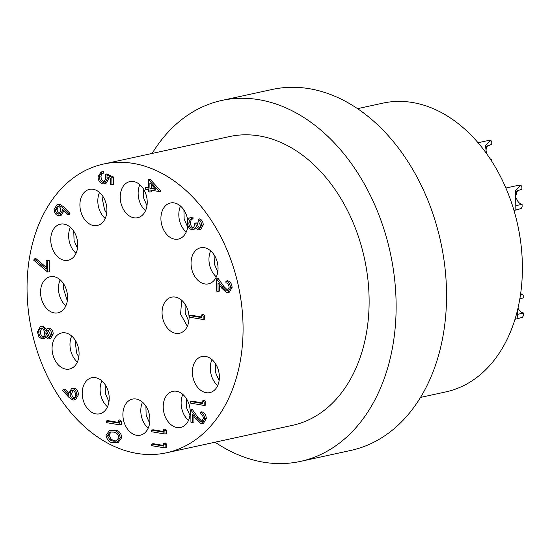 <?xml version="1.0" encoding="UTF-8"?>
<svg xmlns="http://www.w3.org/2000/svg" width="551" height="551" viewBox="0 0 551 551"><rect width="100%" height="100%" fill="white"/><g stroke="black" fill="none" stroke-linecap="round" stroke-linejoin="round"><path stroke-width="0.83" d="M519.834 298.904L523.236 297.912L523.202 295.302L522.203 294.076L520.516 294.551M517.981 308.133L517.169 318.223L517.844 318.657L522.486 317.266L523.45 315.592L523.416 312.982A7.686 5.496 77.7 0 1 518.071 307.768M520.605 293.938L522.203 294.076A11.819 8.458 -102.3 0 0 520.605 293.945M523.416 312.982L517.788 314.339M485.748 148.205L486.994 146.16L491.767 144.376L491.74 141.765L490.741 140.546L485.472 145.388L486.43 153.412M491.01 140.539L490.741 140.546A11.819 8.458 -102.3 0 0 488.117 140.546L491.01 140.539M491.981 161.615L491.953 159.446A7.686 5.496 77.7 0 1 490.204 158.874M491.953 159.446L490.762 159.728M486.044 150.216A7.686 5.496 77.7 0 1 487.849 145.616M515.881 192.995L517.134 190.942L521.907 189.165L521.873 186.555L520.874 185.329L515.605 190.178L515.839 209.476L516.514 209.91L521.163 208.519L522.121 206.845L522.086 204.235A7.686 5.496 77.7 0 1 516.597 198.58M521.15 185.322L520.874 185.329A11.819 8.458 -102.3 0 0 518.257 185.329L521.15 185.322M522.086 204.235L516.459 205.592M516.184 195.006A7.686 5.496 77.7 0 1 517.981 190.398M181.692 300.261L180.583 314.111L187.361 326.247M180.528 206.067A18.472 13.217 -102.3 0 0 186.197 232.088M210.661 250.857A18.472 13.217 -102.3 0 0 216.336 276.871M211.99 359.603A18.472 13.217 -102.3 0 0 217.666 385.617M182.829 394.426A18.472 13.217 -102.3 0 0 188.497 420.441M142.502 402.189A18.472 13.217 -102.3 0 0 148.178 428.21M101.825 380.817A18.472 13.217 -102.3 0 0 107.052 406.438A18.472 13.217 -102.3 0 0 107.5 406.838M71.692 336.027A18.472 13.217 -102.3 0 0 71.899 354.19A18.472 13.217 -102.3 0 0 77.36 362.048M60.176 279.832A18.472 13.217 -102.3 0 0 58.461 288.628A18.472 13.217 -102.3 0 0 65.844 305.853M70.363 227.281A18.472 13.217 -102.3 0 0 70.349 227.315A18.472 13.217 -102.3 0 0 76.031 253.302M99.524 192.457A18.472 13.217 -102.3 0 0 105.193 218.478M139.851 184.695A18.472 13.217 -102.3 0 0 145.519 210.716M357.551 108.664L382.904 103.133A147.771 105.758 77.7 0 1 412.609 102.52A147.771 105.758 77.7 0 1 521.088 245.305A147.771 105.758 77.7 0 1 445.855 391.899L420.496 397.423M152.138 153.44A184.716 132.199 77.7 0 1 221.764 100.454L272.187 89.462A184.716 132.199 77.7 0 1 440.69 241.779A184.716 132.199 77.7 0 1 350.87 450.415L300.447 461.401A184.716 132.199 77.7 0 1 263.323 462.172A184.716 132.199 77.7 0 1 215.083 442.198M221.764 100.454A184.716 132.199 77.7 0 1 390.273 252.771A184.716 132.199 77.7 0 1 300.447 461.401M133.507 181.534A18.472 13.217 -102.3 0 0 129.795 181.61A18.472 13.217 -102.3 0 0 120.814 202.472A18.472 13.217 -102.3 0 0 137.667 217.707A18.472 13.217 -102.3 0 0 147.069 199.379A18.472 13.217 -102.3 0 0 133.507 181.534M133.287 163.406A147.771 105.758 -102.3 0 0 103.588 164.026A147.771 105.758 -102.3 0 0 31.731 330.931A147.771 105.758 -102.3 0 0 166.533 452.784A147.771 105.758 -102.3 0 0 241.765 306.191A147.771 105.758 -102.3 0 0 133.287 163.406M103.588 164.026L229.636 136.545A147.771 105.758 77.7 0 1 259.335 135.932A147.771 105.758 77.7 0 1 367.813 278.716A147.771 105.758 77.7 0 1 292.581 425.31L166.533 452.784M93.188 189.296A18.472 13.217 -102.3 0 0 89.476 189.372A18.472 13.217 -102.3 0 0 80.494 210.234A18.472 13.217 -102.3 0 0 97.341 225.469A18.472 13.217 -102.3 0 0 106.749 207.148A18.472 13.217 -102.3 0 0 93.188 189.296M64.026 224.119A18.472 13.217 -102.3 0 0 60.314 224.195A18.472 13.217 -102.3 0 0 51.326 245.057A18.472 13.217 -102.3 0 0 68.179 260.292A18.472 13.217 -102.3 0 0 77.581 241.972A18.472 13.217 -102.3 0 0 64.026 224.119M53.833 276.671A18.472 13.217 -102.3 0 0 50.12 276.747A18.472 13.217 -102.3 0 0 41.139 297.609A18.472 13.217 -102.3 0 0 57.993 312.844A18.472 13.217 -102.3 0 0 67.394 294.516A18.472 13.217 -102.3 0 0 53.833 276.671M65.355 332.866A18.472 13.217 -102.3 0 0 61.643 332.942A18.472 13.217 -102.3 0 0 52.655 353.804A18.472 13.217 -102.3 0 0 69.509 369.039A18.472 13.217 -102.3 0 0 78.91 350.718A18.472 13.217 -102.3 0 0 65.355 332.866M95.488 377.655A18.472 13.217 -102.3 0 0 91.776 377.731A18.472 13.217 -102.3 0 0 82.795 398.593A18.472 13.217 -102.3 0 0 99.641 413.822A18.472 13.217 -102.3 0 0 109.05 395.501A18.472 13.217 -102.3 0 0 95.488 377.655M136.166 399.027A18.472 13.217 -102.3 0 0 132.454 399.103A18.472 13.217 -102.3 0 0 123.472 419.965A18.472 13.217 -102.3 0 0 140.326 435.2A18.472 13.217 -102.3 0 0 149.727 416.873A18.472 13.217 -102.3 0 0 136.166 399.027M176.492 391.258A18.472 13.217 -102.3 0 0 172.78 391.334A18.472 13.217 -102.3 0 0 163.799 412.203A18.472 13.217 -102.3 0 0 180.645 427.431A18.472 13.217 -102.3 0 0 190.054 409.111A18.472 13.217 -102.3 0 0 176.492 391.258M205.654 356.435A18.472 13.217 -102.3 0 0 201.941 356.511A18.472 13.217 -102.3 0 0 192.96 377.38A18.472 13.217 -102.3 0 0 209.807 392.608A18.472 13.217 -102.3 0 0 219.215 374.287A18.472 13.217 -102.3 0 0 205.654 356.435M204.325 247.688A18.472 13.217 -102.3 0 0 200.612 247.764A18.472 13.217 -102.3 0 0 191.631 268.633A18.472 13.217 -102.3 0 0 208.478 283.861A18.472 13.217 -102.3 0 0 217.886 265.541A18.472 13.217 -102.3 0 0 204.325 247.688M187.726 220.538A18.472 13.217 -102.3 0 0 174.192 202.906A18.472 13.217 -102.3 0 0 170.479 202.982A18.472 13.217 -102.3 0 0 161.498 223.844A18.472 13.217 -102.3 0 0 178.345 239.079A18.472 13.217 -102.3 0 0 187.85 225.366M175.342 297.085A18.472 13.217 -102.3 0 0 171.63 297.161A18.472 13.217 -102.3 0 0 162.648 318.023A18.472 13.217 -102.3 0 0 179.495 333.252A18.472 13.217 -102.3 0 0 188.903 314.931A18.472 13.217 -102.3 0 0 175.342 297.085M63.317 389.454L68.861 395.411L68.737 393.49L71.527 388.627L72.67 388.607C75.239 389.392 76.637 391.547 76.871 395.074L73.937 399.971L72.794 399.992L68.806 397.237L62.656 390.638L63.317 389.454L64.928 389.102L68.737 393.194M71.527 388.627L74.282 388.255C76.851 389.04 78.249 391.196 78.49 394.723L75.556 399.62L73.937 399.971M47.303 328.492L49.68 328.127C51.884 328.981 53.061 330.951 53.206 334.023L50.623 338.562L48.151 338.934L45.299 335.883L42.73 338.775L41.752 338.782L38.942 336.943L37.399 331.881L40.381 326.474L41.49 326.447C43.24 326.922 44.486 328.32 45.237 330.648L47.303 328.492L48.061 328.479C50.272 329.333 51.45 331.303 51.594 334.374L49.011 338.913M45.988 337.288L44.342 338.424L42.73 338.775M40.381 326.474L43.102 326.096L46.305 329.002M190.68 401.534L202.796 403.566L202.761 400.784L204.38 400.432L205.778 401.727L205.819 405.075L204.201 405.426L190.701 403.16L190.68 401.534L192.299 401.183L202.789 402.946M192.32 422.445L190.935 422.218L190.784 409.896L196.459 417.865L200.64 421.99L201.377 421.976L203.326 418.519C203.14 415.943 202.086 414.366 200.158 413.794L200.137 412.169L201.756 411.817C204.497 412.575 206.019 414.8 206.329 418.485L203.533 423.264L200.764 423.636L195.88 419.153L192.216 414.015L192.32 422.445L193.931 422.094L193.862 416.322M190.784 409.896L192.395 409.545L198.071 417.513L202.251 421.639M106.24 420.978L118.355 423.01L118.32 420.22L119.932 419.869L121.33 421.164L121.372 424.518L119.76 424.869L106.253 422.603L106.24 420.978L107.851 420.627L118.348 422.39M57.028 204.621L59.79 204.249L63.73 206.935L69.963 213.382L69.24 214.504L67.628 214.862L62.118 209.153L62.27 211.054L59.501 215.744L58.337 215.758C55.775 215.014 54.377 212.893 54.129 209.401L57.028 204.621L58.172 204.6L62.118 207.286L68.345 213.733L67.628 214.862M63.882 210.978L61.113 215.393L59.501 215.744M101.763 171.926L101.783 173.551C100.248 173.806 99.456 175.004 99.407 177.14C99.628 179.991 100.792 181.713 102.885 182.312L103.788 182.312L105.813 178.441L105.076 174.336L106.687 173.985L113.458 176.974L113.547 184.413L110.551 184.53L110.475 178.366L106.915 176.795L107.204 178.972L108.816 178.62L105.888 183.573L102.858 183.931C99.903 183.152 98.292 180.783 98.023 176.816L100.978 172.008L103.374 171.575L103.395 173.2C101.859 173.455 101.067 174.653 101.019 176.788C101.239 179.64 102.403 181.362 104.497 181.961L104.538 181.968M108.74 177.601L108.816 178.62M100.978 172.008L103.374 171.575M218.093 291.383L216.708 291.148L216.564 278.834L222.232 286.802L226.413 290.928L227.157 290.914L229.106 287.457C228.92 284.881 227.859 283.304 225.938 282.732L225.917 281.106L227.529 280.748C230.277 281.513 231.799 283.731 232.102 287.415L229.312 292.202L226.544 292.574L221.654 288.09L217.996 282.952L218.093 291.383L219.711 291.031L219.642 285.26M216.564 278.834L218.175 278.482L223.851 286.451L228.024 290.577M192.995 217.039L190.722 217.487L191.383 217.39L191.404 219.016L189.551 220.125L188.855 223.031C188.91 225.683 189.881 227.377 191.769 228.121C193.814 227.797 194.744 226.103 194.558 223.024L195.942 223.258C195.867 225.676 196.617 227.349 198.208 228.279C199.62 228.114 200.309 227.019 200.282 224.987L198.16 220.848L198.14 219.222L199.751 218.871C201.914 219.911 203.085 221.901 203.278 224.849L200.674 229.54L198.222 229.905L195.419 227.322L194.289 229.092L195.908 228.741L191.906 229.767C189.158 228.865 187.677 226.53 187.471 222.769C187.574 219.401 188.876 217.611 191.383 217.39L192.995 217.039L193.015 218.664L191.163 219.773L190.474 222.68C190.529 225.331 191.5 227.026 193.387 227.77M194.558 223.024L197.554 222.907C197.478 225.325 198.229 226.998 199.82 227.928M148.453 179.536L150.065 179.185L160.92 191.211L159.308 191.562L149.962 189.992L149.982 192.085L148.598 191.851L148.577 189.758L145.457 189.234L145.436 187.609L148.556 188.132L148.453 179.536L159.308 191.562M151.58 190.267L151.601 191.734L149.982 192.085M145.436 187.609L148.55 187.505M151.615 444.051L163.73 446.09L163.695 443.3L165.307 442.949L166.705 444.244L166.746 447.598L165.135 447.949L151.635 445.676L151.615 444.051L153.226 443.7L163.723 445.463M151.442 430.111L163.557 432.149L163.523 429.36L165.142 429.009L166.533 430.303L166.574 433.651L164.963 434.002L151.463 431.736L151.442 430.111L153.054 429.759L163.551 431.523M109.525 430.4L114.698 430.124C118.52 430.228 120.917 432.645 121.874 437.377L118.231 442.487L113.237 442.79C109.394 442.598 107.004 440.111 106.067 435.338L109.525 430.4L113.086 430.476C116.908 430.579 119.305 432.996 120.263 437.728L116.619 442.839M34.3 258.922L46.291 269.102L46.188 260.699L49.184 260.575L49.321 271.733L47.71 272.084L33.742 260.23L34.3 258.922L35.918 258.571L46.27 267.359M189.634 315.599L201.749 317.631L201.714 314.841L203.326 314.49L204.724 315.785L204.765 319.139L203.154 319.49L189.654 317.224L189.634 315.599L191.245 315.241L201.742 317.004M201.714 314.841L203.112 316.136L204.724 315.785M203.112 316.136L203.154 319.49M46.188 260.699L49.184 260.575M47.572 260.933L47.71 272.084M74.151 398.097L72.856 398.38C74.557 398.325 75.439 397.119 75.487 394.757C75.377 392.374 74.461 390.873 72.753 390.246C71.031 390.349 70.156 391.603 70.122 394.02C70.225 396.383 71.134 397.836 72.856 398.38L73.531 398.373M72.753 390.246L72.105 390.253M76.871 395.074L78.49 394.723M72.67 388.607L74.282 388.255M72.952 390.294L71.74 393.669C71.837 396.031 72.753 397.485 74.468 398.029M70.122 394.02L71.74 393.669M48.061 330.104C46.642 330.283 45.919 331.378 45.878 333.389L48.178 337.315C49.583 337.157 50.258 336.069 50.21 334.051L48.061 330.104L47.579 330.118M49.067 337.122L48.626 337.308M41.47 328.072C39.638 328.182 38.742 329.539 38.784 332.136C38.845 334.767 39.824 336.441 41.711 337.157C43.508 337.026 44.438 335.711 44.493 333.197C44.39 330.524 43.384 328.816 41.47 328.072L40.808 328.079M42.978 336.875L42.365 337.143M51.594 334.374L53.206 334.023M48.061 328.479L49.68 328.127M41.49 326.447L43.102 326.096M48.447 330.228L47.496 333.038L49.404 336.84M45.878 333.389L47.496 333.038M41.635 328.107L40.395 331.785C40.457 334.416 41.435 336.089 43.322 336.799M38.784 332.136L40.395 331.785M202.761 400.784L204.159 402.078L205.778 401.727M204.159 402.078L204.201 405.426M200.64 421.99L202.017 421.687M196.459 417.865L198.071 417.513M200.137 412.169C202.885 412.926 204.407 415.151 204.71 418.836L206.329 418.485M204.71 418.836L201.921 423.616M118.32 420.22L119.719 421.515L121.33 421.164M119.719 421.515L119.76 424.869M113.107 432.101L110.021 432.012L107.452 435.627L109.814 439.905L113.217 441.165L116.075 441.206L118.878 437.549C118.017 433.919 116.096 432.101 113.107 432.101M113.086 430.476L114.698 430.124M120.263 437.728L121.874 437.377M110.903 431.915L109.064 435.276L111.433 439.553L114.835 440.814L116.881 440.952M107.452 435.627L109.064 435.276M109.814 439.905L111.433 439.553M113.217 441.165L114.835 440.814M163.523 429.36L164.921 430.655L166.533 430.303M164.921 430.655L164.963 434.002M163.695 443.3L165.093 444.595L166.705 444.244M165.093 444.595L165.135 447.949M60.879 210.482C60.755 208.161 59.845 206.735 58.144 206.219L57.442 206.232L55.513 209.717C55.644 212.059 56.553 213.526 58.241 214.119L58.957 214.105L60.879 210.482M68.345 213.733L69.963 213.382M58.172 204.6L59.79 204.249M62.27 211.054L63.661 210.751M58.241 214.119L59.549 213.836M58.303 206.253L57.132 209.366C57.256 211.708 58.165 213.175 59.852 213.767M55.513 209.717L57.132 209.366M105.076 174.336L111.846 177.326L113.458 176.974M111.846 177.326L111.936 184.764M102.885 182.312L104.497 181.961M99.407 177.14L101.019 176.788M101.432 173.606L103.395 173.2M107.204 178.972L104.277 183.924M226.413 290.928L227.79 290.625M222.232 286.802L223.851 286.451M225.917 281.106C228.658 281.864 230.187 284.089 230.49 287.767L232.102 287.415M230.49 287.767L227.694 292.553M198.691 228.272L199.138 228.073M195.942 223.258L197.554 222.907M192.43 228.114L193.043 227.845M188.855 223.031L190.474 222.68M189.551 220.125L191.163 219.773M191.404 219.016L193.015 218.664M194.289 229.092L193.022 229.753M198.14 219.222C200.295 220.262 201.473 222.253 201.666 225.201L203.278 224.849M201.666 225.201L199.063 229.891M149.872 182.96L149.941 188.366L155.802 189.351L149.872 182.96M159.301 191.231L160.913 190.88M151.511 184.73L151.553 188.015L155.12 188.614M149.941 188.366L151.553 188.015M62.118 207.286L63.73 206.935M514.992 319.277L517.844 318.657M478.054 142.743L488.117 140.546M513.987 210.461L516.514 209.91M505.887 188.029L518.257 185.329M185.026 304.111L185.246 313.23L188.786 321.364M183.924 210.007L184.151 218.974L187.65 227.095M214.064 254.789L214.387 264.191L217.79 271.877M215.393 363.536L215.689 372.848L219.112 380.624M186.224 398.359L186.555 407.768L189.95 415.447M145.905 406.128L146.139 415.151L149.631 423.216M105.227 384.75L105.441 393.69L108.946 401.844M75.088 339.967L76.555 352.909L78.814 357.055M63.572 283.772L63.227 287.884L67.298 300.86M73.758 231.22L74.068 240.567L77.484 248.308M102.92 196.397L102.582 200.206L104.6 209.841L106.646 213.485M143.246 188.628L143.48 197.644L146.972 205.723"/></g></svg>
